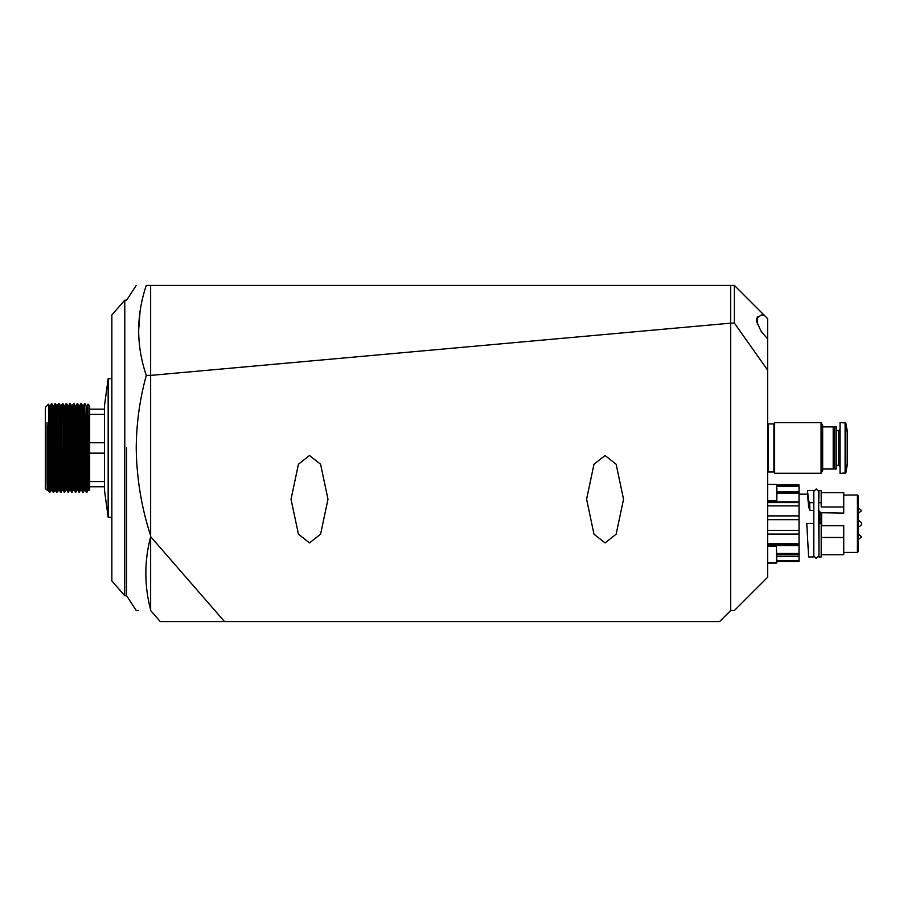 <?xml version="1.0" encoding="UTF-8"?>
<svg xmlns="http://www.w3.org/2000/svg" width="907" height="907" viewBox="0 0 907 907"><rect width="100%" height="100%" fill="white"/><g stroke="black" fill="none" stroke-linecap="round" stroke-linejoin="round"><path stroke-width="1.36" d="M124.781 595.74L124.781 300.183L111.856 314.956L111.856 580.956L124.781 595.74L126.629 595.74L136.231 610.513L138.352 610.513M126.629 447.956L126.629 595.74L126.629 447.956M813.432 556.955L808.625 556.955L806.765 523.418L813.432 523.418L813.432 556.955M776.857 484.916L796.029 484.553M785.689 484.587L799.033 484.916L799.033 561.58L776.857 561.58L776.403 563.054L776.403 546.433L776.857 562.589L767.628 563.054L776.403 563.054M818.976 553.633L818.613 491.379L816.209 488.986L813.806 491.379L813.806 556.036L816.209 558.44L818.613 556.036M821.198 556.955L818.976 556.955L818.976 523.418L821.198 523.418L821.198 556.955M821.198 527.466L821.64 525.709L843.737 525.709L843.737 554.744L821.198 554.744M845.335 495.086L850.165 495.007L845.335 495.086M850.415 495.007L857.398 495.007L857.398 552.42L843.737 552.42M818.613 509.553L818.976 490.46L821.198 490.46L821.198 506.979L843.737 506.979L843.737 513.113L821.005 512.727L821.005 523.418M818.976 502.693L821.198 502.693M843.737 492.671L821.198 492.671L843.737 492.671L843.737 506.979M843.737 537.477L821.198 537.477M818.329 510.516L821.005 512.727M813.806 510.516L809.883 510.516L808.647 506.843L807.513 494.156L807.513 490.46L813.432 490.46L813.806 509.553M776.857 561.206L799.033 561.206M776.857 560.469L799.033 560.469M776.857 556.479L799.033 556.479M767.628 543.826L799.033 543.826M767.628 534.087L799.033 534.087M767.628 530.346L799.033 530.346M767.628 519.688L799.033 519.688M767.628 515.902L799.033 515.902M767.628 505.879L799.033 505.879M767.628 502.58L799.033 502.58M776.857 491.537L799.033 491.537M807.513 494.156L799.033 494.156M807.513 490.46L808.454 500.403L809.611 502.693L813.432 502.693M809.611 502.693A876.128 872.795 -0 0 0 809.883 510.516M808.647 506.843L808.454 500.403M844.836 495.052L843.737 495.007M858.135 539.778L858.135 495.744L858.135 551.683L857.398 552.42M858.135 496.741L858.135 507.637M858.135 513.543L858.135 520.754A3.696 3.696 0 0 1 861.616 523.554L861.616 523.872A3.696 3.696 0 0 1 858.135 526.661L858.135 533.872M768.365 423.943L768.365 471.969L773.909 471.969L773.909 423.943L768.365 423.943M774.646 422.651L774.646 473.261L821.073 473.261L821.073 422.651L774.646 422.651M821.073 422.651L822.672 425.417L822.672 470.495L821.073 473.261M822.672 426.902L833.204 426.902L833.204 469.021L822.672 469.021M833.204 426.902L833.941 427.639L833.941 468.273L833.204 469.021M834.678 447.956L834.678 469.021L836.186 469.021L836.186 426.902L834.678 426.902L834.678 447.956M836.186 426.902L836.186 469.021M847.421 463.069L847.421 432.072L845.846 423.081L840.041 422.469L840.041 473.454L845.846 472.842L845.846 423.081L845.109 422.469L845.109 473.454L845.846 472.842L847.421 463.84M861.616 523.554L861.616 523.872A3.696 3.696 0 0 1 858.135 526.661M150.641 610.513C131.708 610.513 131.708 610.513 150.641 610.513L150.641 536.627L224.528 621.601L160.278 621.601L150.641 610.513M150.641 609.923C144.258 585.548 144.258 561.161 150.641 536.785M150.641 535.697C141.435 507.353 136.628 478.102 136.231 447.956C136.424 423.308 139.769 399.114 146.288 375.396C136.152 345.601 136.152 315.591 146.288 285.399C133.023 285.399 133.023 285.399 146.288 285.399C133.023 285.399 133.023 285.399 146.288 285.399L150.641 285.399L150.641 535.697M140.063 311.226L138.635 330.397M767.628 338.867L767.628 318.652L764.408 315.432L761.279 314.956L756.54 318.459L756.54 321.373L761.279 331.577L767.628 338.867L767.628 370.113L734.375 323.085L734.375 285.399L150.641 285.399L150.641 375.396L146.288 375.396M767.628 370.113L767.628 577.26L734.375 610.513L730.679 610.513L730.679 323.085L734.375 323.085M730.679 285.399L730.679 323.085M764.408 315.432L734.375 285.399M776.857 488.317L776.857 497.036M776.857 494.859L776.857 490.494M776.505 484.372L776.857 500.528M767.628 546.433L776.403 546.433M49.012 443.546L48.683 411.336M87.696 416.971L87.99 404.148L89.68 405.837L89.68 414.363L104.464 414.363L104.464 405.837L108.16 378.684L108.16 517.228L111.856 517.228M104.464 414.363L104.464 490.075L108.16 517.228M83.025 416.313L83.433 405.633L84.6 403.626L86.437 492.286L87.378 478.998M86.687 488.918L86.913 479.066M84.6 403.626L85.995 447.956C86.482 489.463 86.981 508.759 87.469 473.873M49.964 492.297L49.046 447.956L49.5 492.286L51.132 490.279L53.66 492.297L54.828 490.279L57.356 492.297L58.524 490.279L58.864 483M49.738 488.918L49.862 484.27M50.985 411.801L51.336 403.638L51.812 416.608L53.184 492.286M48.955 411.495L49.273 405.622L50.191 405.633L51.824 403.638L53.66 492.297M52.64 412.039L52.969 405.622L53.898 405.622L55.044 403.626L56.88 492.286M55.044 403.626L55.973 416.608L57.356 492.297M58.354 412.844L58.728 403.638L59.204 416.608L60.576 492.286L62.22 490.279L62.572 482.479M55.52 403.638L56.676 405.633L59.216 403.638L61.052 492.297M62.039 413.354L62.424 403.638L62.9 416.608L64.272 492.286L65.916 490.279L66.823 490.29L67.98 492.297L69.612 490.279L70.519 490.29L71.676 492.297L73.297 490.279L74.215 490.29L75.372 492.297L76.993 490.279L77.911 490.29L79.068 492.297L80.689 490.279L81.607 490.29M59.216 403.638L60.372 405.633L62.912 403.638L64.748 492.297M62.912 403.638L64.068 405.633L64.964 405.633L66.132 403.626L67.968 492.286M66.132 403.626L67.05 416.608L68.444 492.297M66.608 403.638L67.764 405.633L68.66 405.633L69.828 403.626L71.664 492.286M69.828 403.626L70.746 416.608L72.141 492.297M70.304 403.638L71.438 405.622L72.356 405.633L73.524 403.626L75.36 492.286M73.524 403.626L74.442 416.608L75.825 492.297M75.655 415.27L76.052 405.633L77.22 403.626L79.045 492.286M77.22 403.626L78.138 416.608L79.521 492.297M79.34 415.791L79.737 405.633L80.904 403.626L82.741 492.286L83.682 479.52M82.991 488.918L83.217 479.576M80.904 403.626L81.834 416.608L83.217 492.297L84.385 490.279L84.805 479.361M51.45 411.869L51.586 406.994M62.504 413.422L62.662 406.994M104.464 442.763L89.68 442.763L89.68 490.075L88.977 490.279L87.129 405.633L87.99 404.159M87.469 440.847L88.024 404.295L88.58 447.956C88.875 485.007 89.169 505.664 89.464 477.139M89.68 414.363L89.68 442.763M47.289 490.54L47.039 481.708L47.425 490.29L45.35 488.601L45.35 407.322L48.468 404.216L49.046 447.956M47.039 481.708L47.039 422.401L49.046 479.304M757.356 324.389L757.356 316.588M605.071 542.919L593.983 534.178L586.591 499.213L593.983 464.248L605.071 455.507L616.148 464.248L623.54 499.213L616.148 534.178L605.071 542.919M309.502 542.919L298.426 534.178L291.034 499.213L298.426 464.248L309.502 455.507L320.59 464.248L327.983 499.213L320.59 534.178L309.502 542.919M224.528 621.601L719.591 621.601L730.679 610.513L730.679 323.153L150.641 375.396L150.641 536.627M89.68 453.149L104.464 453.149M104.464 409.17L89.68 409.17M89.68 486.753L104.464 486.753M104.464 481.56L89.68 481.56M49.273 405.622L51.121 490.29M52.969 405.622L54.817 490.29M56.676 405.633L58.513 490.29L59.431 490.29L60.576 492.286M60.372 405.633L61.744 477.898L62.209 490.29L63.127 490.29M64.068 405.633L65.905 490.29M67.764 405.633L69.59 490.29M71.46 405.633L73.286 490.29M74.737 415.145L75.145 405.633L75.598 418.025L76.982 490.29M79.737 405.633L78.83 405.622L80.678 490.29M83.433 405.633L82.526 405.622L84.385 490.279M87.14 405.622L86.222 405.622L87.605 477.898L88.07 490.29L88.512 478.839M47.039 422.401L47.89 477.898L48.343 490.279L49.5 492.286M50.202 405.622L52.028 490.279M53.898 405.622L55.724 490.279M57.583 405.622L59.42 490.279M61.279 405.622L62.662 477.898L63.116 490.279L64.272 492.286M64.975 405.622L66.812 490.279M68.671 405.622L70.508 490.279M72.367 405.622L74.204 490.279M76.052 405.633L77.9 490.279M79.759 405.622L81.142 477.898L81.585 490.279L82.741 492.286M83.444 405.622L84.839 477.898L85.281 490.279L86.437 492.286M86.709 416.823L87.129 405.633M776.857 485.381L799.033 485.381M776.857 492.286L799.033 492.286M767.628 544.914L799.033 544.914M799.033 554.88L776.857 554.88M821.64 513.113L821.64 525.709M819.588 523.418L819.588 511.14M776.857 553.485L799.033 553.485M799.033 545.595L767.628 545.595M799.033 501.866L767.628 501.866M799.033 493.249L776.857 493.249M776.857 486.231L799.033 486.231M836.707 430.598L838.646 430.598L838.646 465.325L840.041 466.708L838.646 465.325L836.707 465.325M124.781 300.183L126.629 300.183L136.231 285.399M857.398 495.007L858.135 495.744M839.905 429.805L838.907 430.576M767.628 470.869L768.365 470.869M767.628 425.054L768.365 425.054M773.909 470.869L774.646 470.869M773.909 425.054L774.646 425.054M833.941 468.273L834.678 469.021M833.941 427.639L834.678 426.902M838.646 430.598L840.041 429.204M858.022 539.778L861.65 536.831L858.022 533.872M858.022 507.637L861.65 510.596L858.022 513.555M767.628 484.361L776.403 484.361M767.628 500.993L776.403 500.993M80.179 415.905L78.115 415.621M76.471 415.383L74.419 415.1M62.844 413.467L61.642 413.309M53.298 412.129L52.187 411.971M51.722 411.914L50.52 411.744M49.59 411.608L49.012 411.529M108.16 378.684L111.856 378.684M88.546 478.828L86.448 479.123M84.861 479.35L82.764 479.644M67.56 481.776L65.531 482.07M61.846 482.581L60.656 482.751M59.08 482.978L58.161 483.102M50.803 484.134L49.613 484.304M51.824 403.638L52.98 405.633M74 403.638L75.145 405.633M77.685 403.638L78.841 405.633M81.381 403.638L82.537 405.633M85.077 403.638L86.233 405.633M86.925 492.286L88.081 490.279L88.988 490.29M49.284 405.633L48.468 404.216M47.425 490.29L48.354 490.29M75.134 405.622L76.063 405.622M84.374 490.29L85.292 490.29"/></g></svg>
